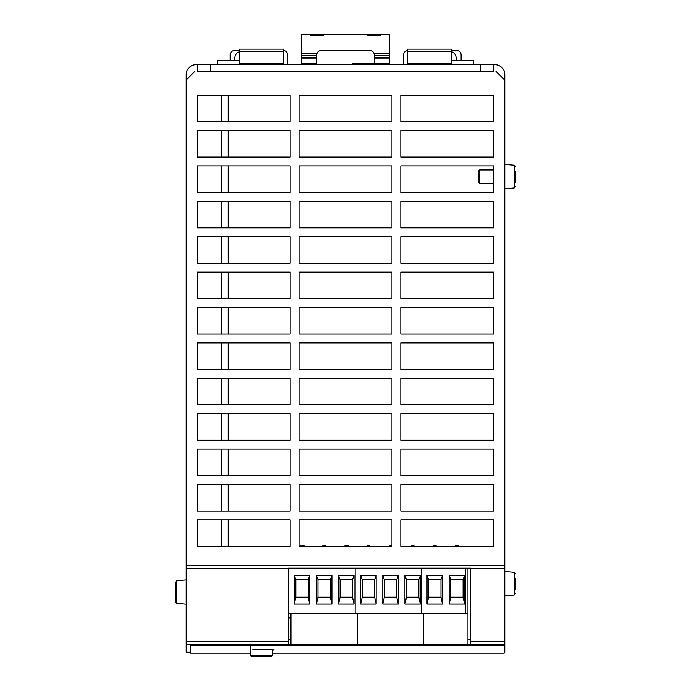 <?xml version="1.0" encoding="UTF-8"?>
<svg xmlns="http://www.w3.org/2000/svg" width="691" height="691" viewBox="0 0 691 691"><rect width="100%" height="100%" fill="white"/><g stroke="black" fill="none" stroke-linecap="round" stroke-linejoin="round"><path stroke-width="1.04" d="M495.939 71.277L504.793 80.121L504.793 74.593A9.959 9.959 0 0 0 494.834 64.634L480.452 64.634L480.452 71.277L493.728 71.277L493.728 64.634M283.552 64.634L283.552 49.147L239.311 49.147L239.311 60.212M451.689 60.212L451.689 49.147L407.448 49.147L407.448 64.634M239.311 51.747A6.634 6.634 0 0 0 234.88 58.001A6.634 6.634 0 0 1 234.499 60.212M456.501 60.212A6.634 6.634 0 0 1 456.12 58.001A6.634 6.634 0 0 0 451.689 51.747M480.452 71.277L210.548 71.277L210.548 64.634L196.166 64.634A9.959 9.959 0 0 0 186.207 74.593L186.207 652.235L190.638 652.235M197.272 64.634L197.272 71.277L210.548 71.277M210.548 64.634L480.452 64.634M193.333 72.866A3.317 3.317 0 0 1 194.439 71.76M497.831 73.16A3.317 3.317 0 0 0 496.268 71.596M504.188 652.235L504.793 652.235L504.793 644.271L467.971 644.28M290.98 644.28L288.423 644.28L288.423 568.166L470.718 568.166L470.718 644.271M288.423 639.408L290.194 639.408L290.194 639.857L288.423 639.857L290.98 639.866M467.971 639.866L470.718 639.866L467.971 639.857M290.194 639.408L290.194 617.944L288.423 617.944M290.98 613.133L290.98 644.548L467.971 644.548L467.971 613.133L421.51 613.133L421.51 568.166L421.51 613.133L355.139 613.133L355.139 568.166L355.139 613.133L288.769 613.133L288.423 568.166M504.793 80.121L504.793 644.271M400.806 519.891L493.728 519.891L493.728 546.443L458.444 546.443L458.176 545.441L455.645 545.441L455.378 546.443L436.323 546.443L436.047 545.441L433.525 545.441L433.248 546.443L414.194 546.443L413.926 545.441L411.395 545.441L411.128 546.443L400.806 546.443L400.806 519.891L493.728 519.891L493.728 546.443L400.806 546.443L400.806 519.891M400.806 484.495L493.728 484.495L493.728 511.046L400.806 511.046L400.806 484.495L493.728 484.495L493.728 511.046L400.806 511.046L400.806 484.495M400.806 449.098L493.728 449.098L493.728 475.65L400.806 475.65L400.806 449.098L493.728 449.098L493.728 475.65L400.806 475.65L400.806 449.098M400.806 413.702L493.728 413.702L493.728 440.253L400.806 440.253L400.806 413.702L493.728 413.702L493.728 440.253L400.806 440.253L400.806 413.702M400.806 378.305L493.728 378.305L493.728 404.857L400.806 404.857L400.806 378.305L493.728 378.305L493.728 404.857L400.806 404.857L400.806 378.305M400.806 342.909L493.728 342.909L493.728 369.452L400.806 369.452L400.806 342.909L493.728 342.909L493.728 369.452L400.806 369.452L400.806 342.909M400.806 307.512L493.728 307.512L493.728 334.055L400.806 334.055L400.806 307.512L493.728 307.512L493.728 334.055L400.806 334.055L400.806 307.512M400.806 272.116L493.728 272.116L493.728 298.659L400.806 298.659L400.806 272.116L493.728 272.116L493.728 298.659L400.806 298.659L400.806 272.116M400.806 236.711L493.728 236.711L493.728 263.262L400.806 263.262L400.806 236.711L493.728 236.711L493.728 263.262L400.806 263.262L400.806 236.711M400.806 201.314L493.728 201.314L493.728 227.866L400.806 227.866L400.806 201.314L493.728 201.314L493.728 227.866L400.806 227.866L400.806 201.314M479.597 183.219L493.728 183.219L493.728 192.469L400.806 192.469L400.806 165.918L493.728 165.918L493.728 169.943L479.597 169.943L479.597 183.219L478.241 181.863L478.241 171.299L479.597 169.943M400.806 130.521L493.728 130.521L493.728 157.073L400.806 157.073L400.806 130.521L493.728 130.521L493.728 157.073L400.806 157.073L400.806 130.521M400.806 95.125L493.728 95.125L493.728 121.676L400.806 121.676L400.806 95.125L493.728 95.125L493.728 121.676L400.806 121.676L400.806 95.125M391.806 545.441L389.275 545.441L389.007 546.443L369.953 546.443L369.676 545.441L367.154 545.441L366.878 546.443L348.514 546.443L348.247 545.441L345.025 545.441L344.757 546.443L325.703 546.443L325.435 545.441L322.904 545.441L322.637 546.443L304.273 546.443L303.997 545.441L300.784 545.441L300.507 546.443L299.039 546.443L299.039 519.891L391.961 519.891L391.961 546.02M299.039 484.495L391.961 484.495L391.961 511.046L299.039 511.046L299.039 484.495L391.961 484.495L391.961 511.046L299.039 511.046L299.039 484.495M299.039 449.098L391.961 449.098L391.961 475.65L299.039 475.65L299.039 449.098L391.961 449.098L391.961 475.65L299.039 475.65L299.039 449.098M299.039 413.702L391.961 413.702L391.961 440.253L299.039 440.253L299.039 413.702L391.961 413.702L391.961 440.253L299.039 440.253L299.039 413.702M299.039 378.305L391.961 378.305L391.961 404.857L299.039 404.857L299.039 378.305L391.961 378.305L391.961 404.857L299.039 404.857L299.039 378.305M299.039 342.909L391.961 342.909L391.961 369.452L299.039 369.452L299.039 342.909L391.961 342.909L391.961 369.452L299.039 369.452L299.039 342.909M299.039 307.512L391.961 307.512L391.961 334.055L299.039 334.055L299.039 307.512L391.961 307.512L391.961 334.055L299.039 334.055L299.039 307.512M299.039 272.116L391.961 272.116L391.961 298.659L299.039 298.659L299.039 272.116L391.961 272.116L391.961 298.659L299.039 298.659L299.039 272.116M299.039 236.711L391.961 236.711L391.961 263.262L299.039 263.262L299.039 236.711L391.961 236.711L391.961 263.262L299.039 263.262L299.039 236.711M299.039 201.314L391.961 201.314L391.961 227.866L299.039 227.866L299.039 201.314L391.961 201.314L391.961 227.866L299.039 227.866L299.039 201.314M299.039 165.918L391.961 165.918L391.961 192.469L299.039 192.469L299.039 165.918L391.961 165.918L391.961 192.469L299.039 192.469L299.039 165.918M299.039 130.521L391.961 130.521L391.961 157.073L299.039 157.073L299.039 130.521L391.961 130.521L391.961 157.073L299.039 157.073L299.039 130.521M299.039 95.125L391.961 95.125L391.961 121.676L299.039 121.676L299.039 95.125L391.961 95.125L391.961 121.676L299.039 121.676L299.039 95.125M197.272 519.891L221.163 519.891L221.163 546.443L197.272 546.443L197.272 519.891L290.194 519.891L290.194 546.443L228.246 546.443L228.246 519.891L290.194 519.891L290.194 546.443L197.272 546.443L197.272 519.891M197.272 484.495L221.163 484.495L221.163 511.046L197.272 511.046L197.272 484.495L290.194 484.495L290.194 511.046L228.246 511.046L228.246 484.495L290.194 484.495L290.194 511.046L197.272 511.046L197.272 484.495M197.272 449.098L221.163 449.098L221.163 475.65L197.272 475.65L197.272 449.098L290.194 449.098L290.194 475.65L228.246 475.65L228.246 449.098L290.194 449.098L290.194 475.65L197.272 475.65L197.272 449.098M197.272 413.702L221.163 413.702L221.163 440.253L197.272 440.253L197.272 413.702L290.194 413.702L290.194 440.253L228.246 440.253L228.246 413.702L290.194 413.702L290.194 440.253L197.272 440.253L197.272 413.702M197.272 378.305L221.163 378.305L221.163 404.857L197.272 404.857L197.272 378.305L290.194 378.305L290.194 404.857L228.246 404.857L228.246 378.305L290.194 378.305L290.194 404.857L197.272 404.857L197.272 378.305M197.272 342.909L221.163 342.909L221.163 369.452L197.272 369.452L197.272 342.909L290.194 342.909L290.194 369.452L228.246 369.452L228.246 342.909L290.194 342.909L290.194 369.452L197.272 369.452L197.272 342.909M197.272 307.512L221.163 307.512L221.163 334.055L197.272 334.055L197.272 307.512L290.194 307.512L290.194 334.055L228.246 334.055L228.246 307.512L290.194 307.512L290.194 334.055L197.272 334.055L197.272 307.512M197.272 272.116L221.163 272.116L221.163 298.659L197.272 298.659L197.272 272.116L290.194 272.116L290.194 298.659L228.246 298.659L228.246 272.116L290.194 272.116L290.194 298.659L197.272 298.659L197.272 272.116M197.272 236.711L221.163 236.711L221.163 263.262L197.272 263.262L197.272 236.711L290.194 236.711L290.194 263.262L228.246 263.262L228.246 236.711L290.194 236.711L290.194 263.262L197.272 263.262L197.272 236.711M197.272 201.314L221.163 201.314L221.163 227.866L197.272 227.866L197.272 201.314L290.194 201.314L290.194 227.866L228.246 227.866L228.246 201.314L290.194 201.314L290.194 227.866L197.272 227.866L197.272 201.314M197.272 165.918L221.163 165.918L221.163 192.469L197.272 192.469L197.272 165.918L290.194 165.918L290.194 192.469L228.246 192.469L228.246 165.918L290.194 165.918L290.194 192.469L197.272 192.469L197.272 165.918M197.272 130.521L221.163 130.521L221.163 157.073L197.272 157.073L197.272 130.521L290.194 130.521L290.194 157.073L228.246 157.073L228.246 130.521L290.194 130.521L290.194 157.073L197.272 157.073L197.272 130.521M197.272 95.125L221.163 95.125L221.163 121.676L197.272 121.676L197.272 95.125L290.194 95.125L290.194 121.676L228.246 121.676L228.246 95.125L290.194 95.125L290.194 121.676L197.272 121.676L197.272 95.125M299.039 546.443L299.039 519.891L391.961 519.891L391.961 546.443L299.039 546.443M400.806 192.469L400.806 165.918L493.728 165.918L493.728 192.469L400.806 192.469M497.667 72.866L496.561 71.76M461.122 60.212L461.122 54.9A4.422 4.422 0 0 0 456.699 50.478L451.689 50.478M407.448 50.521A4.422 4.422 0 0 0 403.604 54.9L403.604 64.634M287.672 64.634L287.672 54.9A4.422 4.422 0 0 0 283.552 50.486M239.311 50.478L234.577 50.478A4.422 4.422 0 0 0 230.155 54.9L230.155 60.212M194.922 71.277L186.207 79.983M239.613 64.634L239.613 60.212L217.492 60.212L217.492 64.634M352.134 64.634L352.134 63.753L374.263 63.753L374.263 54.9A4.422 4.422 0 0 0 369.832 50.478L321.168 50.478A4.422 4.422 0 0 0 316.737 54.9L316.737 64.634M473.37 64.634L473.37 60.212L451.249 60.212L451.249 64.634M357.351 644.548L357.351 613.133L357.351 644.548M354.034 604.107L354.034 575.525L338.547 575.525L338.547 604.107L354.034 604.107L352.488 597.205L352.488 579.507L354.034 575.525M331.913 604.107L331.913 575.525L316.426 575.525L316.426 604.107L331.913 604.107L330.358 597.205L330.358 579.507L331.913 575.525M309.784 604.107L309.784 575.525L294.306 575.525L294.306 604.107L309.784 604.107L308.238 597.205L308.238 579.507L309.784 575.525M352.488 579.507L340.093 579.507L340.093 597.205L352.488 597.205M340.093 597.205L338.547 604.107M340.093 579.507L338.547 575.525M330.358 579.507L317.972 579.507L317.972 597.205L330.358 597.205M317.972 597.205L316.426 604.107M317.972 579.507L316.426 575.525M308.238 579.507L295.852 579.507L295.852 597.205L308.238 597.205M295.852 597.205L294.306 604.107M295.852 579.507L294.306 575.525M347.556 545.441L347.823 546.443M303.306 545.441L303.582 546.443M423.721 644.548L423.721 613.133L423.721 644.548M420.404 604.107L420.404 575.525L404.917 575.525L404.917 604.107L420.404 604.107L418.858 597.205L418.858 579.507L420.404 575.525M398.284 604.107L398.284 575.525L382.797 575.525L382.797 604.107L398.284 604.107L396.729 597.205L396.729 579.507L398.284 575.525M376.154 604.107L376.154 575.525L360.676 575.525L360.676 604.107L376.154 604.107L374.608 597.205L374.608 579.507L376.154 575.525M418.858 579.507L406.463 579.507L406.463 597.205L418.858 597.205M406.463 597.205L404.917 604.107M406.463 579.507L404.917 575.525M396.729 579.507L384.343 579.507L384.343 597.205L396.729 597.205M384.343 597.205L382.797 604.107M384.343 579.507L382.797 575.525M374.608 579.507L362.222 579.507L362.222 597.205L374.608 597.205M362.222 597.205L360.676 604.107M362.222 579.507L360.676 575.525M467.971 568.166L467.971 613.133M465.76 568.166L465.76 613.133M464.654 604.107L464.654 575.525L449.167 575.525L449.167 604.107L464.654 604.107L463.1 597.205L463.1 579.507L464.654 575.525M442.525 604.107L442.525 575.525L427.038 575.525L427.038 604.107L442.525 604.107L440.979 597.205L440.979 579.507L442.525 575.525M463.1 579.507L450.713 579.507L450.713 597.205L463.1 597.205M450.713 597.205L449.167 604.107M450.713 579.507L449.167 575.525M440.979 579.507L428.593 579.507L428.593 597.205L440.979 597.205M428.593 597.205L427.038 604.107M428.593 579.507L427.038 575.525M268.868 656.45L251.256 656.45L271.606 656.45L272.496 655.569L250.367 655.569L251.256 656.45M316.737 63.313L301.25 63.313L301.25 55.323L316.737 55.323M374.263 55.323L389.75 55.323L389.75 63.313L374.263 63.313M389.75 58.882L374.263 58.882M316.737 58.882L301.25 58.882M389.75 57.724L374.263 57.724M316.737 57.724L301.25 57.724M301.25 55.323L301.25 34.55L310.104 34.55L310.104 35.284L323.379 35.284L323.379 34.55L367.621 34.55L367.621 35.284L380.896 35.284L380.896 34.55L389.75 34.55L389.75 55.323M367.621 35.284L367.621 34.55L380.896 34.55L380.896 35.284M380.896 63.313L380.896 64.634M310.104 35.284L310.104 34.55L323.379 34.55L323.379 35.284M389.75 63.313L389.75 64.634M353.904 64.634L353.904 63.753M310.104 64.634L310.104 63.313M301.25 63.313L301.25 64.634M515.408 182.778L515.408 171.213M515.408 180.23L515.408 178.347M515.408 174.823L515.408 172.931M515.408 578.281L515.408 589.846M515.408 587.307L515.408 585.415M515.408 581.891L515.408 580.043M175.592 592.066L175.592 602.086L176.801 603.407L176.801 580.716L175.592 582.038L175.592 592.066M272.496 653.125L504.188 653.125L504.188 645.325L190.638 645.325L190.638 653.125L250.367 653.125M252.103 649.868L263.159 649.272L274.223 649.868L272.496 650.162M190.638 645.325L190.638 644.444L290.98 644.444M467.971 644.444L504.188 644.444L504.188 645.325M239.613 63.745L283.552 63.745M239.311 51.376L283.552 51.376M407.448 63.745L451.249 63.745M407.448 51.376L451.689 51.376M288.423 644.271L186.207 644.271M504.793 641.55L470.718 641.55M288.423 641.55L186.207 641.55M504.793 568.304L470.718 568.304M504.793 565.73L186.207 565.73M288.423 568.304L186.207 568.304M467.971 639.408L470.718 639.408M389.75 53.717L374.099 53.717M316.901 53.717L301.25 53.717M515.408 166.557L514.199 165.235L514.199 187.926L515.408 186.605L514.199 187.926L504.793 188.747M515.408 573.634L514.199 572.312L514.199 595.003L515.408 593.681L514.199 595.003L504.793 595.823L514.199 595.003M250.367 645.584L250.367 655.569M272.496 649.557L272.496 655.569M514.199 165.235L504.793 164.415M514.199 572.312L504.793 571.483M176.801 603.407L186.207 604.228M176.801 580.716L186.207 579.896"/></g></svg>
